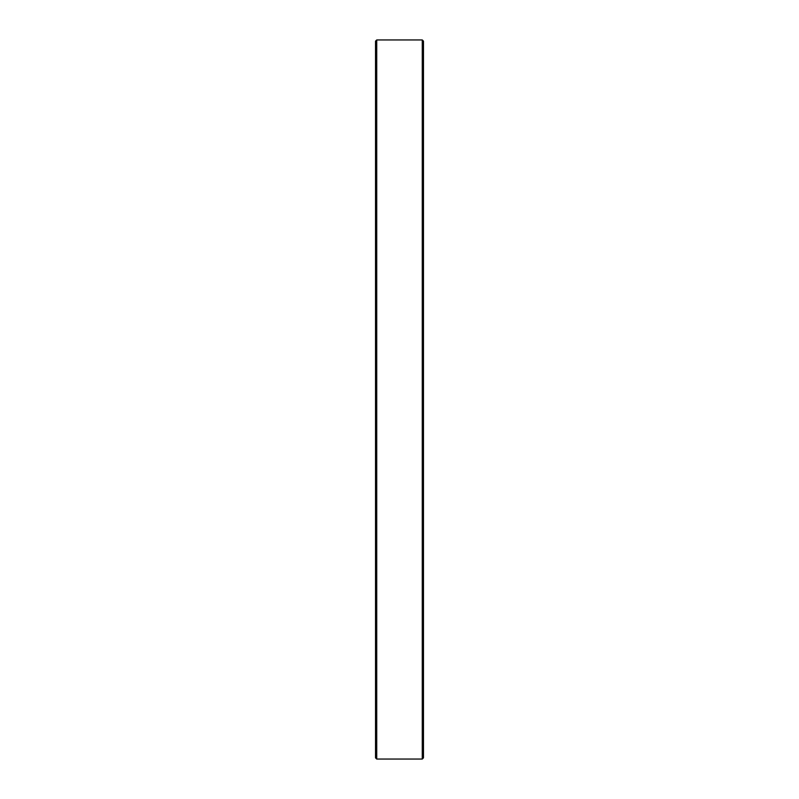<?xml version="1.0" encoding="UTF-8"?>
<svg xmlns="http://www.w3.org/2000/svg" width="799" height="799" viewBox="0 0 799 799"><rect width="100%" height="100%" fill="white"/><g stroke="black" fill="none" stroke-linecap="round" stroke-linejoin="round"><path stroke-width="1.2" d="M422.272 39.95L423.47 41.149L423.47 757.851L422.272 759.05L422.272 39.95L376.728 39.95L376.728 759.05L375.53 757.851L375.53 41.149L376.728 39.95M422.272 759.05L376.728 759.05"/></g></svg>
